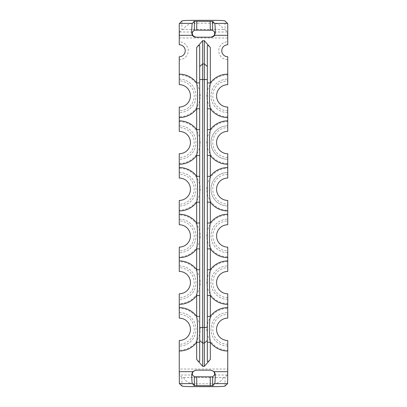 <?xml version="1.0" encoding="UTF-8"?>
<svg xmlns="http://www.w3.org/2000/svg" width="407" height="407" viewBox="0 0 407 407"><rect width="100%" height="100%" fill="white"/><g stroke="black" fill="none" stroke-linecap="round" stroke-linejoin="round"><path stroke-width="0.31" stroke-dasharray="2.04 1.53" d="M181.929 20.94L181.929 29.742L179.568 32L179.258 44.775A5.978 5.978 0 0 1 185.236 50.753A5.978 5.978 0 0 1 179.258 56.731L179.258 59.717A8.969 8.969 0 0 0 188.222 50.753A8.969 8.969 0 0 0 179.258 41.784M179.258 59.717L179.258 74.934A20.925 20.925 0 0 1 200.183 95.859A20.925 20.925 0 0 1 179.258 116.784L179.258 121.627A20.925 20.925 0 0 1 200.183 142.552A20.925 20.925 0 0 1 179.258 163.472M179.258 121.627L179.258 127.605A14.947 14.947 0 0 1 194.205 142.552A14.947 14.947 0 0 1 179.258 157.494L179.258 168.32A20.925 20.925 0 0 1 200.183 189.24A20.925 20.925 0 0 1 179.258 210.165L179.258 215.008A20.925 20.925 0 0 1 200.183 235.933A20.925 20.925 0 0 1 179.258 256.858L179.258 261.701A20.925 20.925 0 0 1 200.183 282.626A20.925 20.925 0 0 1 179.258 303.546L179.258 308.394A20.925 20.925 0 0 1 200.183 329.314A20.925 20.925 0 0 1 179.258 350.239L179.258 383.262M227.742 383.262L227.742 350.239A20.925 20.925 0 0 1 206.817 329.314A20.925 20.925 0 0 1 227.742 308.394L227.742 303.551A20.925 20.925 0 0 1 206.817 282.626A20.925 20.925 0 0 1 227.742 261.701L227.742 256.858A20.925 20.925 0 0 1 206.817 235.933A20.925 20.925 0 0 1 227.742 215.008L227.742 210.165A20.925 20.925 0 0 1 206.817 189.24A20.925 20.925 0 0 1 227.742 168.32L227.742 159.29A16.738 16.738 0 0 1 211.004 142.552A16.738 16.738 0 0 1 227.742 125.809L227.742 116.784A20.925 20.925 0 0 1 206.817 95.859A20.925 20.925 0 0 1 227.742 74.934L227.742 56.731A5.978 5.978 0 0 1 221.764 50.753A5.978 5.978 0 0 1 227.742 44.775L227.742 41.784A8.969 8.969 0 0 0 218.778 50.753A8.969 8.969 0 0 0 227.742 59.717M227.742 163.472A20.925 20.925 0 0 1 206.817 142.552A20.925 20.925 0 0 1 227.742 121.627M227.742 41.784L227.432 32L225.071 29.742L225.071 20.94M195.889 37.2L211.111 37.2M181.929 29.742L183.521 29.462C185.409 25.697 188.858 23.596 193.869 23.174L213.131 23.174C218.142 23.596 221.591 25.697 223.479 29.462L225.071 29.742M223.479 29.462L183.521 29.462M179.258 23.738L179.258 37.973L227.742 37.973L227.742 23.738M214.499 375L227.432 375L227.742 369.027L179.258 369.027L179.568 375L192.501 375M227.432 375L225.071 377.258L223.479 377.538L183.521 377.538L181.929 377.258L179.568 375M227.742 350.239L227.742 340.496A11.177 11.177 0 0 1 216.565 329.314A11.177 11.177 0 0 1 227.742 318.137L227.742 308.389M227.742 116.784L227.742 107.041A11.177 11.177 0 0 1 216.565 95.859A11.177 11.177 0 0 1 227.742 84.681L227.742 74.934M227.742 346.057A16.738 16.738 0 0 1 211.004 329.314A16.738 16.738 0 0 1 227.742 312.576A16.738 16.738 0 0 0 211.004 329.314A16.738 16.738 0 0 0 227.742 346.057M227.742 303.551L227.742 293.803A11.177 11.177 0 0 1 216.565 282.626A11.177 11.177 0 0 1 227.742 271.444L227.742 261.701M227.742 344.261A14.947 14.947 0 0 1 212.795 329.314A14.947 14.947 0 0 1 227.742 314.372M179.258 74.934L179.258 80.912A14.947 14.947 0 0 1 194.205 95.859A14.947 14.947 0 0 1 179.258 110.806L179.258 116.784M179.258 80.912L179.258 84.681A11.177 11.177 0 0 1 190.435 95.859A11.177 11.177 0 0 1 179.258 107.041L179.258 110.806M179.258 168.32L179.258 174.298A14.947 14.947 0 0 1 194.205 189.24A14.947 14.947 0 0 1 179.258 204.187L179.258 210.165M179.258 174.298L179.258 178.062A11.177 11.177 0 0 1 190.435 189.24A11.177 11.177 0 0 1 179.258 200.422L179.258 204.187M179.258 215.008L179.258 220.986A14.947 14.947 0 0 1 194.205 235.933A14.947 14.947 0 0 1 179.258 250.88L179.258 256.858M179.258 220.986L179.258 224.756A11.177 11.177 0 0 1 190.435 235.933A11.177 11.177 0 0 1 179.258 247.11L179.258 250.88M179.258 308.389L179.258 314.372A14.947 14.947 0 0 1 194.205 329.314A14.947 14.947 0 0 1 179.258 344.261L179.258 350.239M179.258 314.372L179.258 318.137A11.177 11.177 0 0 1 190.435 329.314A11.177 11.177 0 0 1 179.258 340.496L179.258 344.261M227.742 256.858L227.742 250.88A14.947 14.947 0 0 1 212.795 235.933A14.947 14.947 0 0 1 227.742 220.986L227.742 215.008M227.742 250.88L227.742 247.11A11.177 11.177 0 0 1 216.565 235.933A11.177 11.177 0 0 1 227.742 224.756L227.742 220.986M227.742 110.806A14.947 14.947 0 0 1 212.795 95.859A14.947 14.947 0 0 1 227.742 80.912M179.258 127.605L179.258 131.369A11.177 11.177 0 0 1 190.435 142.552A11.177 11.177 0 0 1 179.258 153.729L179.258 157.494M227.742 157.494A14.947 14.947 0 0 1 212.795 142.552A14.947 14.947 0 0 1 227.742 127.605L227.742 125.809A16.738 16.738 0 0 0 211.004 142.552A16.738 16.738 0 0 0 227.742 159.29L227.742 153.729A11.177 11.177 0 0 1 216.565 142.552A11.177 11.177 0 0 1 227.742 131.369L227.742 127.605M227.742 297.568A14.947 14.947 0 0 1 212.795 282.626A14.947 14.947 0 0 1 227.742 267.679M179.258 261.701L179.258 267.679A14.947 14.947 0 0 1 194.205 282.626A14.947 14.947 0 0 1 179.258 297.568L179.258 303.551M179.258 267.679L179.258 271.444A11.177 11.177 0 0 1 190.435 282.626A11.177 11.177 0 0 1 179.258 293.803L179.258 297.568M227.742 174.298A14.947 14.947 0 0 0 212.795 189.24A14.947 14.947 0 0 0 227.742 204.187L227.742 200.422A11.177 11.177 0 0 1 216.565 189.24A11.177 11.177 0 0 1 227.742 178.062L227.742 168.32M179.258 79.121A16.738 16.738 0 0 1 195.996 95.859A16.738 16.738 0 0 1 179.258 112.597A16.738 16.738 0 0 0 195.996 95.859A16.738 16.738 0 0 0 179.258 79.121M179.258 312.576A16.738 16.738 0 0 1 195.996 329.314A16.738 16.738 0 0 1 179.258 346.057A16.738 16.738 0 0 0 195.996 329.314A16.738 16.738 0 0 0 179.258 312.576M179.258 265.883A16.738 16.738 0 0 1 195.996 282.626A16.738 16.738 0 0 1 179.258 299.364A16.738 16.738 0 0 0 195.996 282.626A16.738 16.738 0 0 0 179.258 265.883M179.258 219.195A16.738 16.738 0 0 1 195.996 235.933A16.738 16.738 0 0 1 179.258 252.671A16.738 16.738 0 0 0 195.996 235.933A16.738 16.738 0 0 0 179.258 219.195M179.258 172.502A16.738 16.738 0 0 1 195.996 189.24A16.738 16.738 0 0 1 179.258 205.983A16.738 16.738 0 0 0 195.996 189.24A16.738 16.738 0 0 0 179.258 172.502M179.258 125.809A16.738 16.738 0 0 1 195.996 142.552A16.738 16.738 0 0 1 179.258 159.29A16.738 16.738 0 0 0 195.996 142.552A16.738 16.738 0 0 0 179.258 125.809M199.674 45.793L199.674 320.177M199.674 327.462L199.674 361.207M207.326 361.207L207.326 45.793M227.742 112.597A16.738 16.738 0 0 1 211.004 95.859A16.738 16.738 0 0 1 227.742 79.121A16.738 16.738 0 0 0 211.004 95.859A16.738 16.738 0 0 0 227.742 112.597M227.742 210.165L227.742 205.983A16.738 16.738 0 0 1 211.004 189.24A16.738 16.738 0 0 1 227.742 172.502A16.738 16.738 0 0 0 211.004 189.24A16.738 16.738 0 0 0 227.742 205.983L227.742 204.187M227.742 252.671A16.738 16.738 0 0 1 211.004 235.933A16.738 16.738 0 0 1 227.742 219.195A16.738 16.738 0 0 0 211.004 235.933A16.738 16.738 0 0 0 227.742 252.671M227.742 299.364A16.738 16.738 0 0 1 211.004 282.626A16.738 16.738 0 0 1 227.742 265.883A16.738 16.738 0 0 0 211.004 282.626A16.738 16.738 0 0 0 227.742 299.364M207.326 223L207.326 226.745M223.479 377.538C221.591 381.303 218.142 383.404 213.131 383.826L193.869 383.826C188.858 383.404 185.409 381.303 183.521 377.538M195.889 370.156L211.111 370.156M179.568 32L192.501 32M214.499 32L227.432 32M193.869 20.35L193.869 23.174M213.131 23.174L213.131 20.35M225.071 386.06L225.071 377.258M181.929 377.258L181.929 386.06M193.869 383.826L193.869 386.65M213.131 386.65L213.131 383.826M199.674 108.791L199.674 104.996M199.674 100.717L199.674 91M199.674 86.671L199.674 82.926M199.674 324.455L199.674 334.707M199.674 337.779L199.674 342.246M207.326 295.558L207.326 291.763M207.326 287.484L207.326 277.762M207.326 273.433L207.326 269.693M207.326 316.381L207.326 320.182M207.326 324.46L207.326 334.707M207.326 337.779L207.326 342.246M207.326 108.791L207.326 104.996M207.326 100.717L207.326 91M207.326 86.671L207.326 82.926M207.326 248.865L207.326 245.07M207.326 240.791L207.326 231.074M207.326 202.172L207.326 198.377M207.326 194.098L207.326 184.381M207.326 180.052L207.326 176.307M207.326 155.484L207.326 151.689M207.326 147.41L207.326 137.688M207.326 133.359L207.326 129.619M199.674 223L199.674 226.796M199.674 231.074L199.674 240.791M199.674 245.121L199.674 248.865M199.674 176.307L199.674 180.103M199.674 184.381L199.674 194.103M199.674 198.433L199.674 202.172M199.674 129.619L199.674 133.415M199.674 137.693L199.674 147.41M199.674 151.74L199.674 155.484M199.674 295.558L199.674 291.758M199.674 287.479L199.674 277.762M199.674 273.433L199.674 269.693"/><path stroke-width="0.61" d="M196.8 21.261L212.596 21.378L214.682 23.377C215.008 23.998 215.211 27.213 215.288 33.018L214.611 35.317C213.767 36.538 212.596 37.169 211.111 37.2L195.889 37.2C194.404 37.169 193.233 36.538 192.389 35.317L191.712 33.018C191.789 27.213 191.992 23.998 192.318 23.377L194.404 21.378L196.8 21.261L196.713 30.143L212.683 30.26L214.499 32L214.667 33.018C214.825 35.236 213.472 36.63 210.617 37.2M196.713 30.143L194.317 30.26L192.501 32L192.333 33.018C192.175 35.236 193.529 36.63 196.383 37.2M207.326 129.619L210.317 129.619A21.703 21.703 0 0 1 227.742 120.848L227.742 117.562A21.703 21.703 0 0 1 210.317 108.791C209.112 100.173 209.112 91.55 210.317 82.926A21.703 21.703 0 0 1 227.742 74.155L227.742 56.731A5.978 5.978 0 0 1 221.764 50.753A5.978 5.978 0 0 1 227.742 44.775L227.742 23.738L225.071 20.94C224.16 20.574 220.182 20.375 213.131 20.35L193.869 20.35C186.818 20.375 182.84 20.574 181.929 20.94L179.258 23.738L179.258 44.775A5.978 5.978 0 0 1 185.236 50.753A5.978 5.978 0 0 1 179.258 56.731L179.258 74.155A21.703 21.703 0 0 1 196.683 82.926C197.888 91.55 197.888 100.168 196.683 108.791L199.674 108.791M179.385 383.623L179.258 371.683L192.653 371.683L191.717 374.343C191.804 379.945 192.002 383.038 192.318 383.623L179.385 383.623L181.929 386.06C182.84 386.426 186.818 386.625 193.869 386.65L213.131 386.65C220.182 386.625 224.16 386.426 225.071 386.06L227.615 383.623L214.682 383.623C214.998 383.038 215.196 379.945 215.283 374.343L214.347 371.683L227.742 371.683L227.615 383.623M179.258 74.155L179.258 84.681A11.177 11.177 0 0 1 190.435 95.859A11.177 11.177 0 0 1 179.258 107.041L179.258 117.562A21.703 21.703 0 0 0 196.683 108.791L196.683 129.614C197.888 138.238 197.888 146.861 196.683 155.484A21.703 21.703 0 0 1 179.258 164.25L179.258 167.542A21.703 21.703 0 0 1 196.683 176.307C197.888 184.931 197.888 193.554 196.683 202.177A21.703 21.703 0 0 1 179.258 210.943L179.258 214.23A21.703 21.703 0 0 1 196.683 223C197.888 231.624 197.888 240.242 196.683 248.865L196.683 269.688C197.888 278.312 197.888 286.935 196.683 295.558A21.703 21.703 0 0 1 179.258 304.324L179.258 307.616A21.703 21.703 0 0 1 196.683 316.381L199.674 316.381L199.674 361.207C199.405 362.006 198.407 361.421 196.683 359.462L202.661 366.331L204.339 366.331L210.317 359.462L210.317 342.251C209.112 333.628 209.112 325.005 210.317 316.381A21.703 21.703 0 0 1 227.742 307.616L227.742 318.137A11.177 11.177 0 0 0 216.565 329.314A11.177 11.177 0 0 0 227.742 340.496L227.742 371.683M227.742 74.155L227.742 84.681A11.177 11.177 0 0 0 216.565 95.859A11.177 11.177 0 0 0 227.742 107.041L227.742 117.562M227.742 307.616L227.742 304.324A21.703 21.703 0 0 1 210.317 295.558L207.326 295.558M207.326 316.381L210.317 316.381L210.317 295.558C209.112 286.935 209.112 278.312 210.317 269.688A21.703 21.703 0 0 1 227.742 260.923L227.742 271.444A11.177 11.177 0 0 0 216.565 282.626A11.177 11.177 0 0 0 227.742 293.803L227.742 304.324M179.258 371.683L179.258 340.496A11.177 11.177 0 0 0 190.435 329.314A11.177 11.177 0 0 0 179.258 318.137L179.258 307.616M179.258 304.324L179.258 293.803A11.177 11.177 0 0 0 190.435 282.626A11.177 11.177 0 0 0 179.258 271.444L179.258 260.923A21.703 21.703 0 0 1 196.683 269.688L199.674 269.693M199.674 248.865L196.683 248.865A21.703 21.703 0 0 1 179.258 257.636L179.258 247.11A11.177 11.177 0 0 0 190.435 235.933A11.177 11.177 0 0 0 179.258 224.756L179.258 214.23M179.258 257.636L179.258 260.923M179.258 210.943L179.258 200.422A11.177 11.177 0 0 0 190.435 189.24A11.177 11.177 0 0 0 179.258 178.062L179.258 167.542M179.258 164.25L179.258 153.729A11.177 11.177 0 0 0 190.435 142.552A11.177 11.177 0 0 0 179.258 131.369L179.258 120.848A21.703 21.703 0 0 1 196.683 129.619L199.674 129.619M179.258 117.562L179.258 120.848M202.661 366.331L202.661 40.669L196.683 47.538L196.683 82.926L199.674 82.926M202.661 40.669L204.339 40.669L204.339 327.462L199.674 327.462L199.674 45.793C199.405 44.994 198.407 45.579 196.683 47.538M199.674 295.558L196.683 295.558L196.683 316.381C197.888 325.005 197.888 333.628 196.683 342.251L196.683 359.462M179.258 351.017A21.703 21.703 0 0 0 196.683 342.246L199.674 342.246M227.742 260.923L227.742 257.636A21.703 21.703 0 0 1 210.317 248.865L207.326 248.865M207.326 269.693L210.317 269.693L210.317 248.865C209.112 240.242 209.112 231.624 210.317 223A21.703 21.703 0 0 1 227.742 214.23L227.742 210.943A21.703 21.703 0 0 1 210.317 202.177L207.326 202.172M207.326 223L210.317 223L210.317 202.177C209.112 193.554 209.112 184.931 210.317 176.307A21.703 21.703 0 0 1 227.742 167.542L227.742 164.25A21.703 21.703 0 0 1 210.317 155.484L207.326 155.484M204.339 40.669L210.317 47.538C208.593 45.579 207.595 44.994 207.326 45.793L207.326 361.207C207.595 362.006 208.593 361.421 210.317 359.462M192.653 371.683L195.889 370.156L211.111 370.156L214.347 371.683M227.742 351.017A21.703 21.703 0 0 1 210.317 342.246L207.326 342.246M207.326 176.307L210.317 176.307L210.317 155.484C209.112 146.861 209.112 138.238 210.317 129.614L210.317 108.791L207.326 108.791M210.317 47.538L210.317 82.926L207.326 82.926M227.742 120.848L227.742 131.369A11.177 11.177 0 0 0 216.565 142.552A11.177 11.177 0 0 0 227.742 153.729L227.742 164.25M227.742 167.542L227.742 178.062A11.177 11.177 0 0 0 216.565 189.24A11.177 11.177 0 0 0 227.742 200.422L227.742 210.943M227.742 214.23L227.742 224.756A11.177 11.177 0 0 0 216.565 235.933A11.177 11.177 0 0 0 227.742 247.11L227.742 257.636M207.326 327.462L204.339 327.462L204.339 366.331M199.674 202.172L196.683 202.172L196.683 223L199.674 223M199.674 155.484L196.683 155.484L196.683 176.307L199.674 176.307M192.318 383.623L194.404 385.622L210.2 385.739L210.287 376.857L212.683 376.74L214.499 375L214.631 374.343C214.855 372.191 213.512 370.797 210.612 370.156M214.682 383.623L212.596 385.622L210.2 385.739M196.388 370.156C193.467 370.813 192.129 372.207 192.369 374.343L192.501 375L194.317 376.74L210.287 376.857M212.683 30.26L212.596 21.378M215.288 33.018L214.667 33.018M227.615 23.377L214.682 23.377M192.318 23.377L179.385 23.377M179.258 84.681A11.177 11.177 0 0 1 190.435 95.859A11.177 11.177 0 0 1 179.258 107.041M192.389 35.317L179.258 35.317M227.742 35.317L214.611 35.317M227.742 293.803A11.177 11.177 0 0 1 216.565 282.626A11.177 11.177 0 0 1 227.742 271.444M207.326 66.529L204.339 63.93L202.666 63.93L199.674 66.529M207.326 79.538L199.674 79.538M207.326 340.471L204.339 343.07L202.666 343.07L199.674 340.471M192.333 33.018L191.712 33.018M194.404 21.378L194.317 30.26M210.287 30.143L210.2 21.261M191.717 374.343L192.369 374.343M214.631 374.343L215.283 374.343M212.596 385.622L212.683 376.74M196.713 376.857L196.8 385.739M194.317 376.74L194.404 385.622M199.674 104.996L199.674 100.717M199.674 91L199.674 86.671M199.674 320.177L199.674 324.455M199.674 334.707L199.674 337.779M207.326 291.763L207.326 287.484M207.326 277.762L207.326 273.433M207.326 320.182L207.326 324.46M207.326 334.707L207.326 337.779M207.326 104.996L207.326 100.717M207.326 91L207.326 86.671M207.326 245.07L207.326 240.791M207.326 231.074L207.326 226.745M207.326 198.377L207.326 194.098M207.326 184.381L207.326 180.052M207.326 151.689L207.326 147.41M207.326 137.688L207.326 133.359M199.674 226.796L199.674 231.074M199.674 240.791L199.674 245.121M199.674 180.103L199.674 184.381M199.674 194.103L199.674 198.433M199.674 133.415L199.674 137.693M199.674 147.41L199.674 151.74M199.674 291.758L199.674 287.479M199.674 277.762L199.674 273.433"/></g></svg>
